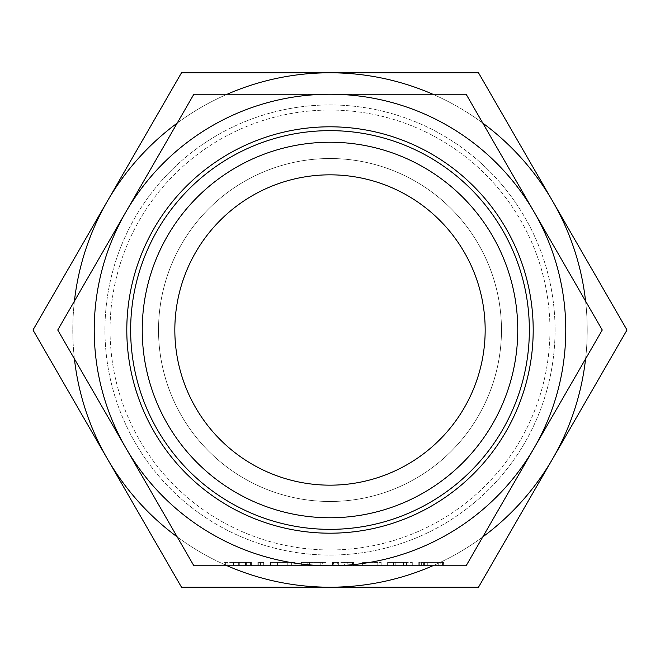 <?xml version="1.0" encoding="UTF-8"?>
<svg xmlns="http://www.w3.org/2000/svg" width="660" height="660" viewBox="0 0 660 660"><rect width="100%" height="100%" fill="white"/><g stroke="black" fill="none" stroke-linecap="round" stroke-linejoin="round"><path stroke-width="0.49" stroke-dasharray="3.3 2.47" d="M262.977 562.403L257.87 562.403L260.387 562.403L260.387 565.777L263.67 565.777L260.387 565.777L260.387 562.403L263.67 562.403L263.67 565.777L260.428 565.777L263.67 565.777L263.67 562.403L262.977 562.403L262.977 565.777M257.87 565.777L260.428 565.777L257.87 565.777L257.87 562.403L257.87 565.777L257.87 562.403L260.428 562.403L260.428 565.777L260.428 562.403L263.67 562.403L263.67 565.777M294.764 562.403L277.555 562.403L291.679 562.403L291.679 565.777L295.16 565.777L295.16 562.403L294.764 565.777L277.555 565.777L295.012 565.777L270.171 565.777L291.679 565.777L291.679 562.403L295.012 562.403L295.012 565.777M322.748 565.777L301.364 565.777L322.748 565.777L322.748 562.403L326.015 562.403L326.015 565.777L326.015 562.403L322.69 562.403L322.69 565.777M335.156 565.777L353.512 565.777L335.074 565.777L335.074 562.403L333.407 562.403L333.407 565.777L332.541 565.777L335.156 565.777L335.156 562.403L344.602 562.403L344.602 565.777M362.703 562.403L381.15 562.403L377.809 562.403L377.8 565.777L381.15 565.777L360.088 565.777L377.8 565.777L377.809 562.403L362.703 562.403L362.703 565.777M403.342 565.777L387.635 565.777L403.342 565.777L403.342 562.403L395.843 562.403L395.843 565.777L395.843 562.403L387.635 562.403L387.635 565.777L387.635 562.403L403.342 562.403L403.342 565.777M193.875 565.777L466.125 565.777L602.25 330L466.125 94.223L193.875 94.223L57.75 330L193.875 565.777M443.561 565.777L418.803 565.777L443.561 565.777L443.561 562.403L443.033 562.403L443.033 565.777M250.305 562.403L223.072 562.403L251.345 562.403L238.772 562.403L251.345 562.403L251.345 565.777L223.072 565.777L251.345 565.777L251.345 562.403L250.305 562.403L250.305 565.777M126.802 330A203.197 203.197 0 0 1 330 126.802A203.197 203.197 0 0 1 533.197 330A203.197 203.197 0 0 1 330 533.197A203.197 203.197 0 0 1 126.802 330M330 94.223A235.777 235.777 0 0 1 534.188 447.884A235.777 235.777 0 0 1 94.223 330A235.777 235.777 0 0 1 330 94.223M110.047 330A219.953 219.953 0 0 0 330 549.953A219.953 219.953 0 0 0 549.953 330A219.953 219.953 0 0 0 330 110.047A219.953 219.953 0 0 0 110.047 330A219.953 219.953 0 0 1 330 110.047A219.953 219.953 0 0 1 549.953 330A219.953 219.953 0 0 1 330 549.953A219.953 219.953 0 0 1 110.047 330M174.834 330A155.166 155.166 0 0 1 330 174.834A155.166 155.166 0 0 1 485.166 330A155.166 155.166 0 0 1 330 485.166A155.166 155.166 0 0 1 174.834 330M158.524 330A171.476 171.476 0 0 0 330 501.476A171.476 171.476 0 0 0 501.476 330A171.476 171.476 0 0 0 330 158.524A171.476 171.476 0 0 0 158.524 330A171.476 171.476 0 0 0 330 501.476A171.476 171.476 0 0 0 501.476 330A171.476 171.476 0 0 0 330 158.524A171.476 171.476 0 0 0 158.524 330M104.94 330A225.06 225.06 0 0 1 330 104.94A225.06 225.06 0 0 1 555.06 330A225.06 225.06 0 0 1 330 555.06A225.06 225.06 0 0 1 104.94 330A225.06 225.06 0 0 0 330 555.06A225.06 225.06 0 0 0 555.06 330A225.06 225.06 0 0 0 330 104.94A225.06 225.06 0 0 0 104.94 330M107.25 201.399L33 330L107.25 458.601A257.21 257.21 0 0 1 330 72.79L181.5 72.79L107.25 201.399M74.415 301.133A257.21 257.21 0 0 0 74.415 358.867M227.205 94.223A257.21 257.21 0 0 0 177.21 123.09M585.585 358.867A257.21 257.21 0 0 0 587.21 330A257.21 257.21 0 0 1 552.75 458.601L627 330L478.5 72.79L330 72.79A257.21 257.21 0 0 1 587.21 330A257.21 257.21 0 0 0 330 72.79A257.21 257.21 0 0 0 72.79 330A257.21 257.21 0 0 0 330 587.21A257.21 257.21 0 0 0 585.585 301.133M107.25 458.601L181.5 587.21L330 587.21A257.21 257.21 0 0 1 107.25 458.601M177.21 536.91A257.21 257.21 0 0 0 227.205 565.777M482.79 123.09A257.21 257.21 0 0 0 432.795 94.223M432.795 565.777A257.21 257.21 0 0 0 482.79 536.91M552.75 458.601A257.21 257.21 0 0 1 330 587.21L478.5 587.21L552.75 458.601M443.033 562.403L431.129 562.403L431.129 565.777M431.129 562.403L443.157 562.403L443.157 565.777M443.157 562.403L443.487 565.777M443.487 562.403L442.423 562.403L442.423 565.777M442.423 562.403L440.055 562.403L440.055 565.777M440.055 562.403L437.811 562.403L437.811 565.777M437.811 562.403L427.284 562.403L427.284 565.777M427.284 562.403L424.603 562.403L424.603 565.777L424.603 562.403L423.637 562.403L423.637 565.777M423.637 562.403L421.344 562.403L421.344 565.777L421.344 562.403L419.677 562.403L419.677 565.777M419.677 562.403L418.803 562.403L418.803 565.777L418.803 562.403L424.603 562.403L424.603 565.777L424.603 562.403L438.248 562.403L438.248 565.777M438.248 562.403L440.187 562.403L440.187 565.777M440.187 562.403L443.561 562.403M412.277 562.403L412.277 565.777L412.277 562.403L403.342 562.403L412.277 562.403M393.434 565.777L393.434 562.403L393.434 565.777L395.786 565.777L395.786 562.403L403.4 562.403L393.434 562.403L395.786 562.403L395.786 565.777L406.477 565.777L406.477 562.403L403.4 562.403L406.477 562.403L406.477 565.777M403.4 562.403L403.4 565.777L403.4 562.403M381.15 562.403L381.15 565.777M360.088 562.403L360.088 565.777L360.088 562.403M362.62 562.403L362.62 565.777M365.887 562.403L365.887 565.777L365.887 562.403M344.602 562.403L353.356 562.403L353.356 565.777M353.356 562.403L353.512 565.777M353.512 562.403L352.44 562.403L352.44 565.777M352.44 562.403L350.097 562.403L350.097 565.777M350.097 562.403L347.655 562.403L347.655 565.777M347.655 562.403L344.52 562.403L344.52 565.777M344.52 562.403L338.341 562.403L338.341 565.777L338.341 562.403L337.375 562.403L337.375 565.777M337.375 562.403L335.074 562.403M333.407 562.403L332.541 562.403L332.541 565.777L332.541 562.403L335.156 562.403M322.69 562.403L309.581 562.403L309.581 565.777M309.581 562.403L301.364 562.403L301.364 565.777L301.364 562.403L303.905 562.403L303.905 565.777M303.905 562.403L307.164 562.403L307.164 565.777L307.164 562.403L309.524 562.403L309.524 565.777M309.524 562.403L320.215 562.403L320.215 565.777L320.215 562.403L322.748 562.403M277.555 562.403L277.555 565.777M295.012 562.403L272.926 562.403L272.926 565.777L272.926 562.403L270.171 562.403L270.171 565.777M270.171 562.403L270.625 562.403L270.625 565.777M270.625 562.403L287.776 562.403L287.776 565.777M287.776 562.403L270.996 562.403L270.996 565.777M270.996 562.403L270.32 562.403L270.32 565.777M270.32 562.403L272.926 562.403L272.926 565.777M272.926 562.403L291.679 562.403L291.679 565.777M291.679 562.403L295.16 562.403M258.745 562.403L258.745 565.777M263.67 562.403L257.87 562.403M238.772 562.403L238.772 565.777M239.745 562.403L239.745 565.777M247.946 562.403L247.946 565.777M246.7 562.403L246.7 565.777M246.155 562.403L246.155 565.777M233.425 562.403L233.425 565.777M228.871 562.403L228.871 565.777L238.705 565.777L228.871 565.777L228.871 562.403L238.705 562.403L228.871 562.403L228.871 565.777L228.871 562.403M227.923 562.403L227.923 565.777M225.613 562.403L225.613 565.777M223.946 562.403L223.946 565.777M223.072 562.403L223.072 565.777L223.072 562.403M225.654 562.403L225.654 565.777M238.689 562.403L238.689 565.777M251.345 562.403L251.345 565.777M245.545 562.403L238.705 562.403L245.545 562.403L245.545 565.777L238.705 565.777L245.545 565.777L245.545 562.403M238.705 562.403L238.705 565.777L238.705 562.403M250.866 562.403L250.866 565.777"/><path stroke-width="0.99" d="M335.074 565.777L333.407 565.777M330 565.777L193.875 565.777L125.812 447.884A235.777 235.777 0 0 0 565.777 330A235.777 235.777 0 0 0 125.812 212.116A235.777 235.777 0 0 0 125.812 447.884L57.75 330L193.875 94.223L466.125 94.223L602.25 330L466.125 565.777L330 565.777M126.802 330A203.197 203.197 0 0 1 330 126.802A203.197 203.197 0 0 1 533.197 330A203.197 203.197 0 0 1 330 533.197A203.197 203.197 0 0 1 126.802 330M130.647 330A199.353 199.353 0 0 1 330 130.647A199.353 199.353 0 0 1 529.353 330A199.353 199.353 0 0 1 330 529.353A199.353 199.353 0 0 1 130.647 330M517.762 330A187.762 187.762 0 0 0 330 142.238A187.762 187.762 0 0 0 142.238 330A187.762 187.762 0 0 0 330 517.762A187.762 187.762 0 0 0 517.762 330M174.834 330A155.166 155.166 0 0 1 330 174.834A155.166 155.166 0 0 1 485.166 330A155.166 155.166 0 0 1 330 485.166A155.166 155.166 0 0 1 174.834 330M74.415 358.867A257.21 257.21 0 0 0 107.25 458.601L33 330L107.25 201.399A257.21 257.21 0 0 0 74.415 301.133M177.21 123.09A257.21 257.21 0 0 0 107.25 201.399L181.5 72.79L330 72.79A257.21 257.21 0 0 0 227.205 94.223M227.205 565.777A257.21 257.21 0 0 0 330 587.21L181.5 587.21L107.25 458.601A257.21 257.21 0 0 0 177.21 536.91M482.79 536.91A257.21 257.21 0 0 0 585.585 358.867M585.585 301.133A257.21 257.21 0 0 0 482.79 123.09M432.795 94.223A257.21 257.21 0 0 0 330 72.79L478.5 72.79L627 330L478.5 587.21L330 587.21A257.21 257.21 0 0 0 432.795 565.777M406.477 565.777L393.434 565.777"/></g></svg>
